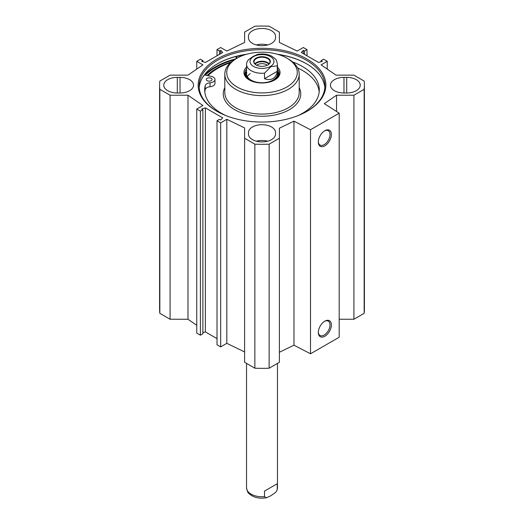 <?xml version="1.0" encoding="UTF-8"?>
<svg xmlns="http://www.w3.org/2000/svg" width="524" height="524" viewBox="0 0 524 524"><rect width="100%" height="100%" fill="white"/><g stroke="black" fill="none" stroke-linecap="round" stroke-linejoin="round"><path stroke-width="0.79" d="M339.198 319.254L353.916 319.254L364.16 313.339A102.409 59.127 0 0 0 364.409 309.219L364.409 85.183A102.409 59.127 180 0 1 364.16 89.309L353.916 95.224L336.539 95.224L324.31 103.641L339.198 113.184L310.503 129.749L293.971 121.155L279.39 128.216L279.39 138.251L269.146 144.166A102.409 59.127 180 0 1 254.854 144.166L244.61 138.251L244.61 362.281L254.854 368.202A102.409 59.127 0 0 0 269.146 368.202L279.39 362.281L279.39 138.251M279.39 352.252L293.971 345.192L310.503 353.785L339.198 337.22L339.198 113.184M244.61 351.951L226.82 343.331L220.669 346.881L217.015 344.772L217.015 120.736L220.669 122.852L226.82 119.302L244.61 127.922L244.61 138.251M217.015 338.622L205.369 331.895L202.873 332.694M202.873 109.732L202.873 333.768L200.41 335.19L196.755 333.081L196.755 109.044L200.41 111.153L202.873 109.732L201.674 109.044L205.369 107.859L222.72 117.88L220.669 120.009L219.471 119.321L217.015 120.736M196.755 325.299L187.978 319.254L170.084 319.254L170.084 95.224L159.84 89.309A102.409 59.127 180 0 1 159.591 85.183A102.409 59.127 180 0 1 159.84 81.056L170.084 75.142L187.978 75.142L202.906 64.871L196.755 61.321L200.41 59.212L202.873 60.627L201.674 61.321L205.369 62.5L222.72 52.485L220.669 50.356L219.471 51.044L217.015 49.623L220.669 47.514L226.82 51.064L244.61 42.444L244.61 32.115L254.854 26.2A102.409 59.127 180 0 1 269.146 26.2L279.39 32.115L279.39 42.444L297.18 51.064L303.331 47.514L306.985 49.623L306.985 55.78M159.591 85.183L159.591 309.219A102.409 59.127 0 0 0 159.84 313.339L170.084 319.254M248.474 132.513A13.526 7.808 180 0 1 262 124.705A13.526 7.808 180 0 1 275.526 132.513L275.526 134.092A13.526 7.808 180 0 1 262 141.899A13.526 7.808 180 0 1 248.474 134.092L248.474 132.513L248.474 134.092M267.633 141.192A13.526 7.808 0 0 0 256.367 141.192M248.474 37.852L248.474 36.274A13.526 7.808 180 0 1 262 28.466A13.526 7.808 180 0 1 275.526 36.274L275.526 37.852A13.526 7.808 180 0 1 262 45.66A13.526 7.808 180 0 1 248.474 37.852M267.633 44.953A13.526 7.808 0 0 0 256.367 44.953M343.98 77.375L346.711 77.375A13.526 7.808 180 0 1 360.237 85.183A13.526 7.808 180 0 1 346.711 92.99L343.98 92.99A13.526 7.808 180 0 1 330.454 85.183A13.526 7.808 180 0 1 343.98 77.375L343.98 92.99M177.289 77.375L180.02 77.375A13.526 7.808 180 0 1 193.546 85.183A13.526 7.808 180 0 1 180.02 92.99L177.289 92.99A13.526 7.808 180 0 1 163.763 85.183A13.526 7.808 180 0 1 177.289 77.375L177.289 92.99M170.084 95.224L187.978 95.224L202.906 105.494L196.755 109.044M306.985 49.623L304.529 51.044L303.331 50.356L301.28 52.485L318.631 62.5L322.326 61.321L321.127 60.627L323.59 59.212L327.245 61.321L321.094 64.871L336.022 75.142L353.916 75.142L364.16 81.056A102.409 59.127 180 0 1 364.409 85.183M216.844 59.114A63.863 36.87 0 0 0 216.844 111.252A63.863 36.87 0 0 0 307.156 111.252A63.863 36.87 0 0 0 307.156 59.114A63.863 36.87 0 0 0 216.844 59.114M231.477 61.865A63.627 36.732 0 0 0 217.008 68.12A63.627 36.732 0 0 0 207.124 75.508M217.322 63.882A63.476 36.647 180 0 1 245.763 54.489M278.237 54.489A63.476 36.647 180 0 1 306.678 63.882M246.673 54.221A62.893 36.313 0 0 0 217.526 63.764L217.526 63.764A62.893 36.313 0 0 0 199.179 87.705M324.821 87.705A62.893 36.313 0 0 0 306.474 63.764A62.893 36.313 0 0 0 277.327 54.221M217.185 111.448A62.893 36.313 180 0 1 199.107 85.969A62.893 36.313 180 0 1 217.526 60.293A62.893 36.313 180 0 1 286.071 52.42A62.893 36.313 180 0 1 324.893 85.969A62.893 36.313 180 0 1 306.815 111.448M324.5 321.369A8.279 4.775 -60 0 1 328.306 321.14A8.279 4.775 -60 0 1 328.306 330.696A8.279 4.775 -60 0 1 320.033 335.471A8.279 4.775 -60 0 1 318.323 332.065M318.317 332.471A9.242 5.338 120 0 0 324.854 336.244A9.242 5.338 120 0 0 331.384 324.926A9.242 5.338 120 0 0 324.854 321.153A9.242 5.338 120 0 0 318.317 332.471M310.503 353.785L310.503 129.749M318.317 142.043A9.242 5.338 120 0 0 324.854 145.816A9.242 5.338 120 0 0 331.384 134.498A9.242 5.338 120 0 0 324.854 130.725A9.242 5.338 120 0 0 318.317 142.043M324.5 130.941A8.279 4.775 -60 0 1 328.306 130.712A8.279 4.775 -60 0 1 328.306 140.268A8.279 4.775 -60 0 1 320.033 145.043A8.279 4.775 -60 0 1 318.323 141.631M303.331 50.356L303.331 53.671M304.529 51.044L304.529 54.358M327.245 61.321L327.245 69.103M321.127 60.627L321.127 61.701M205.369 107.859L205.369 331.895M200.41 111.153L200.41 335.19M187.978 95.224L187.978 319.254M226.82 119.302L226.82 343.331M220.669 122.852L220.669 346.881M159.84 313.339L159.84 89.309M254.854 368.202L254.854 144.166M353.916 319.254L353.916 95.224M364.16 313.339L364.16 89.309M336.539 111.481L336.539 95.224M293.971 345.192L293.971 121.155M269.146 368.202L269.146 144.166M196.755 69.103L196.755 61.321M202.873 61.701L202.873 60.627M220.669 53.671L220.669 50.356M219.471 54.358L219.471 51.044M217.015 55.78L217.015 49.623M207.989 75.692A62.507 36.091 180 0 1 230.553 62.67M202.382 77.866A65.697 37.931 180 0 1 204.498 74.958L211.152 76.36A5.797 3.347 180 0 1 214.964 79.504L214.964 83.447A5.797 3.347 180 0 1 210.045 86.755A5.797 3.347 0 0 0 205.179 89.637A57.293 33.078 0 0 0 204.812 91.89M319.188 91.89A57.293 33.078 0 0 0 297.619 67.95M288.305 58.95L288.305 58.95A37.197 21.477 180 0 1 299.197 74.139A37.197 21.477 180 0 1 262 95.61A37.197 21.477 180 0 1 224.803 74.139A37.197 21.477 180 0 1 235.695 58.95L237.064 58.164A35.265 20.357 180 0 1 286.936 58.164L288.305 58.95L286.936 58.164A35.265 20.357 180 0 1 286.936 86.958A35.265 20.357 180 0 1 237.064 86.958A35.265 20.357 180 0 1 237.064 58.164M277.458 67.164A18.065 10.428 180 0 1 274.773 79.936A18.065 10.428 180 0 1 249.228 79.936A18.065 10.428 180 0 1 246.542 67.164M277.458 69.129A17.102 9.871 180 0 1 279.102 73.347A17.102 9.871 180 0 1 274.425 80.133M249.575 80.133A17.102 9.871 180 0 1 244.898 73.347A17.102 9.871 180 0 1 246.542 69.129M277.792 71.932A17.102 9.871 180 0 1 278.978 74.532M245.022 74.532A17.102 9.871 180 0 1 246.208 71.932M250.223 73.648A15.458 8.928 0 0 0 247.328 76.628M246.784 72.246A15.458 8.928 0 0 0 254.841 81.731A15.458 8.928 0 0 0 272.932 80.133A15.458 8.928 0 0 0 277.216 72.246M270.672 81.711A16.139 9.321 0 0 0 273.41 80.441A16.139 9.321 0 0 0 277.89 72.207A16.139 9.321 0 0 0 277.458 71.172M246.542 71.172A16.139 9.321 0 0 0 246.11 72.207A16.139 9.321 0 0 0 253.328 81.711M214.964 79.504A5.797 3.347 180 0 1 210.045 82.812A5.797 3.347 0 0 0 205.179 85.694A57.293 33.078 0 0 0 204.707 89.918A57.293 33.078 0 0 0 225.851 115.575M298.149 115.575A57.293 33.078 0 0 0 319.293 89.918A57.293 33.078 0 0 0 292.647 61.97M237.018 58.19L236.088 56.716A65.697 37.931 180 0 1 244.839 54.778M207.118 80.683A2.902 1.67 180 0 1 206.266 79.504A2.902 1.67 180 0 1 209.168 77.827A2.902 1.67 180 0 1 212.063 79.504A2.902 1.67 180 0 1 210.275 81.05A2.902 1.67 180 0 1 207.118 80.683M236.088 58.727L236.088 56.716M268.877 64.157A7.775 4.487 0 0 0 262 61.76A7.775 4.487 0 0 0 255.123 64.157M256.229 65.009A7.971 4.605 180 0 1 254.029 61.832A7.971 4.605 180 0 1 256.367 58.577A7.971 4.605 180 0 1 265.052 57.581A7.971 4.605 180 0 1 269.971 61.832A7.971 4.605 180 0 1 267.771 65.009M277.255 71.33C276.685 74.762 275.244 77.172 272.932 78.554C270.574 79.871 267.764 79.91 264.509 78.685L264.509 73.163L270.882 66.686L277.255 65.808L277.255 71.33L264.509 78.685M257.605 54.372L253.118 56.428L248.435 59.749L246.889 62.094L246.542 64.354A15.458 8.928 0 0 0 264.509 73.163M256.708 65.251A6.419 3.707 180 0 1 257.461 64.734A6.419 3.707 180 0 1 267.292 65.251M256.092 58.105A8.358 4.827 0 0 0 256.092 64.93A8.358 4.827 0 0 0 267.908 64.93A8.358 4.827 0 0 0 267.908 58.105A8.358 4.827 0 0 0 256.092 58.105M264.509 491.099L277.255 483.737L277.255 489.259L276.62 491.093L275.565 492.422L270.882 495.743L266.415 497.793L264.509 496.621L264.509 491.099L277.255 483.737M346.711 92.99L346.711 77.375M180.02 77.375L180.02 92.99M205.329 75.129A65.507 37.82 180 0 1 215.678 67.354A65.507 37.82 180 0 1 234.248 59.841M204.701 74.998A65.893 38.042 180 0 1 215.41 66.882A65.893 38.042 180 0 1 235.859 58.858M203.043 76.792A65.893 38.042 180 0 1 203.391 76.399M299.197 87.606A38.743 22.368 180 0 1 262 116.23A38.743 22.368 180 0 1 224.803 87.606M299.197 74.139L299.197 92.597A37.197 21.477 180 0 1 262 114.075A37.197 21.477 180 0 1 224.803 92.597L224.803 74.139M278.63 75.646A16.637 9.602 0 0 0 278.375 73.779L277.89 72.207M246.11 72.207L245.625 73.779A16.637 9.602 0 0 0 245.37 75.646M278.932 74.736A17.017 9.825 0 0 0 277.884 72.188M246.116 72.188A17.017 9.825 0 0 0 245.068 74.736M210.045 86.755L210.045 82.812M205.179 89.637L205.179 85.694M269.179 63.83A7.971 4.605 0 0 0 256.367 62.579A7.971 4.605 0 0 0 254.821 63.83M277.255 65.808A15.458 8.928 0 0 0 277.458 64.354L277.458 73.825M270.469 66.41A11.98 6.917 180 0 1 250.426 63.306A11.98 6.917 180 0 1 265.098 54.837A11.98 6.917 180 0 1 270.469 66.41M264.509 496.621A15.458 8.928 180 0 1 246.542 487.811L246.542 363.401M277.458 363.401L277.458 487.811A15.458 8.928 180 0 1 277.255 489.259M246.542 64.354L246.542 73.825M277.458 64.354C276.738 60.895 275.984 59.048 275.192 58.812L271.72 56.179C267.456 54.077 262.74 53.474 257.585 54.372M277.458 487.811L277.137 489.999M266.415 497.793C258.974 498.933 253.105 497.453 248.821 493.372C248.022 493.13 247.263 491.276 246.542 487.811"/></g></svg>
